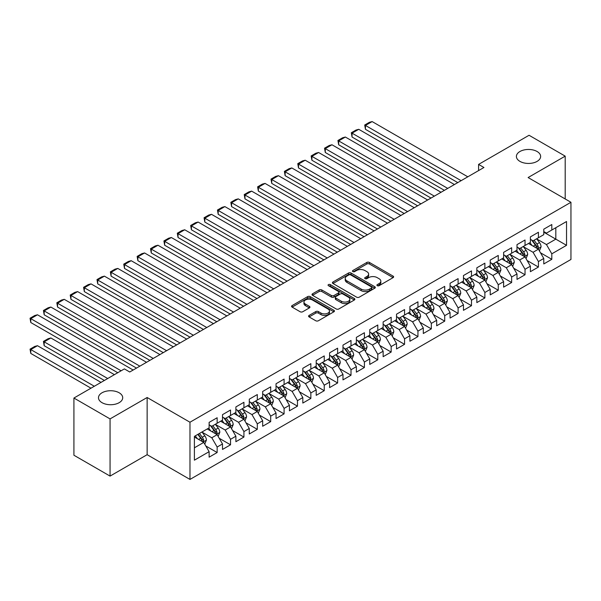 <?xml version="1.0" encoding="UTF-8"?>
<svg xmlns="http://www.w3.org/2000/svg" width="601" height="601" viewBox="0 0 601 601"><rect width="100%" height="100%" fill="white"/><g stroke="black" fill="none" stroke-linecap="round" stroke-linejoin="round"><path stroke-width="0.9" d="M377.285 285.693A1.3 0.751 0 0 0 379.126 285.693L393.092 277.632A1.856 1.074 0 0 0 393.632 276.873A1.856 1.074 0 0 0 393.092 276.114L369.435 262.457A1.856 1.074 0 0 0 366.813 262.457L352.847 270.518A1.3 0.751 0 0 0 352.464 271.051A1.3 0.751 0 0 0 352.847 271.584A1.3 0.751 0 0 0 354.688 271.584L356.498 270.54A5.95 3.433 0 0 1 364.905 270.54L366.873 271.675A5.95 3.433 0 0 1 368.616 274.101A5.95 3.433 0 0 1 366.873 276.528L365.07 277.572A1.3 0.751 0 0 0 364.687 278.105A1.3 0.751 0 0 0 365.07 278.639A1.3 0.751 0 0 0 366.91 278.639L368.714 277.594A5.95 3.433 0 0 1 377.12 277.594L379.096 278.729A5.95 3.433 0 0 1 380.839 281.155A5.95 3.433 0 0 1 379.096 283.589L377.285 284.626A1.3 0.751 0 0 0 376.91 285.159A1.3 0.751 0 0 0 377.285 285.693L377.285 284.626M119.163 392.784A12.118 6.994 0 0 0 105.956 391.266A12.118 6.994 0 0 0 98.481 397.734A12.118 6.994 0 0 0 102.027 402.678A12.118 6.994 0 0 0 115.234 404.195A12.118 6.994 0 0 0 122.709 397.734A12.118 6.994 0 0 0 119.163 392.784M537.084 151.505A12.118 6.994 0 0 0 523.877 149.987A12.118 6.994 0 0 0 516.402 156.448A12.118 6.994 0 0 0 519.948 161.391A12.118 6.994 0 0 0 533.155 162.909A12.118 6.994 0 0 0 540.63 156.448A12.118 6.994 0 0 0 537.084 151.505M309.124 315.412A1.856 1.074 0 0 0 308.583 316.171A1.856 1.074 0 0 0 309.124 316.93L315.765 320.754A1.856 1.074 0 0 0 318.387 320.754L333.893 311.806A1.856 1.074 0 0 0 334.441 311.048A1.856 1.074 0 0 0 333.893 310.289L310.244 296.631A1.856 1.074 0 0 0 307.614 296.631L292.109 305.586A1.856 1.074 0 0 0 291.568 306.345A1.856 1.074 0 0 0 292.109 307.103L300.124 311.731A1.856 1.074 0 0 0 302.754 311.731L309.387 307.9A1.856 1.074 0 0 0 309.936 307.141A1.856 1.074 0 0 0 309.387 306.382L305.413 304.083A4.973 2.87 0 0 1 303.956 302.055A4.973 2.87 0 0 1 307.028 299.403A4.973 2.87 0 0 1 312.445 300.027L328.018 309.019A4.973 2.87 0 0 1 329.468 311.048A4.973 2.87 0 0 1 326.403 313.699A4.973 2.87 0 0 1 320.987 313.076L318.387 311.581A1.856 1.074 0 0 0 315.765 311.581L309.124 315.412L309.124 316.93M110.058 418.905L110.058 476.097L147.14 454.694L147.14 397.501L110.058 418.905L73.915 398.042L124.384 368.901L129.741 371.996L483.94 167.499L478.584 164.411L478.584 170.594M147.14 397.501L189.976 422.233L570.95 202.282L570.95 259.467L189.976 479.425L189.976 422.233M565.195 198.954L565.195 156.14L528.114 177.55L570.95 202.282M565.195 156.14L529.053 135.27L478.584 164.411M356.626 297.164A1.856 1.074 0 0 0 359.255 297.164L374.761 288.21A1.856 1.074 0 0 0 375.302 287.458A1.856 1.074 0 0 0 374.761 286.7L351.104 273.042A1.856 1.074 0 0 0 348.482 273.042L332.977 281.989A1.856 1.074 0 0 0 332.428 282.748A1.856 1.074 0 0 0 332.977 283.507L356.626 297.164M328.965 285.971A1.3 0.751 0 0 1 330.28 286.159L330.28 284.611L354.327 298.494A1.856 1.074 0 0 1 354.868 299.253A1.856 1.074 0 0 1 354.327 300.012L338.821 308.959A1.856 1.074 0 0 1 336.192 308.959L312.543 295.309L319.176 291.508L319.176 289.96L312.543 293.791A1.856 1.074 0 0 0 312.002 294.55A1.856 1.074 0 0 0 312.543 295.309L312.543 293.791M319.176 291.508A1.856 1.074 0 0 1 321.805 291.508L321.805 289.96A1.856 1.074 0 0 0 319.176 289.96M321.805 289.96L331.399 295.497A1.856 1.074 0 0 0 334.028 295.497L338.431 292.957A1.856 1.074 0 0 0 338.972 292.199A1.856 1.074 0 0 0 338.431 291.44L328.439 285.67A1.3 0.751 0 0 1 328.063 285.144A1.3 0.751 0 0 1 328.867 284.446A1.3 0.751 0 0 1 330.28 284.611M543.777 232.189L555.82 239.145L555.82 227.704L566.533 221.521L551.808 230.025L551.808 224.534L543.777 229.176L543.777 234.66L538.421 237.756L538.421 232.264L530.39 236.899L530.39 242.391L525.034 245.478L525.034 239.994L517.003 244.63L517.003 250.121L511.646 253.209L511.646 247.725L503.615 252.36L503.615 257.844L498.259 260.939L498.259 255.448L490.228 260.09L490.228 265.574L484.879 268.67L484.879 263.178L476.841 267.813L476.841 273.305L471.492 276.392L471.492 270.908L463.461 275.543L463.461 281.035L458.105 284.123L458.105 278.639L450.074 283.274L450.074 288.758L444.717 291.853L444.717 286.361L436.687 291.004L436.687 296.488L431.33 299.583L431.33 294.092L423.299 298.727L423.299 304.219L417.943 307.306L417.943 301.822L409.912 306.457L409.912 311.949L404.556 315.037L404.556 309.553L396.525 314.188L396.525 319.672L391.168 322.767L391.168 317.275L383.137 321.918L383.137 327.402L377.789 330.497L377.789 325.006L369.758 329.641L369.758 335.133L364.401 338.22L364.401 332.736L356.37 337.371L356.37 342.863L351.014 345.951L351.014 340.466L342.983 345.102L342.983 350.586L337.627 353.681L337.627 348.189L329.596 352.832L329.596 358.316L324.24 361.411L324.24 355.92L316.209 360.555L316.209 366.047L310.852 369.134L310.852 363.65L302.821 368.285L302.821 373.777L297.465 376.865L297.465 371.38L289.434 376.016L289.434 381.5L284.085 384.595L284.085 379.103L276.047 383.746L276.047 389.23L270.698 392.325L270.698 386.834L262.667 391.469L262.667 396.96L257.311 400.048L257.311 394.564L249.28 399.199L249.28 404.691L243.923 407.778L243.923 402.294L235.892 406.93L235.892 412.414L230.536 415.509L230.536 410.017L222.505 414.66L222.505 420.144L217.149 423.239L217.149 417.748L209.118 422.383L209.118 427.874L194.393 436.371L194.393 460.178L209.118 451.674L203.762 442.404L194.393 436.995M566.533 221.521L566.533 245.328L551.808 253.825L546.452 244.554L536.746 238.95M540.494 252.788L551.808 259.316L551.808 253.825M551.808 259.316L543.777 263.952L543.777 258.468L538.421 261.555L533.064 252.285L523.358 246.68M527.107 260.511L538.421 267.047L538.421 261.555M538.421 267.047L530.39 271.682L530.39 266.19L525.034 269.286L519.677 260.008L509.979 254.411M513.727 268.241L525.034 274.77L525.034 269.286M525.034 274.77L517.003 279.412L517.003 273.921L511.646 277.016L506.297 267.738L496.591 262.134M500.34 275.972L511.646 282.5L511.646 277.016M511.646 282.5L503.615 287.135L503.615 281.651L498.259 284.739L492.91 275.468L483.204 269.864M486.953 283.702L498.259 290.23L498.259 284.739M498.259 290.23L490.228 294.866L490.228 289.381L484.879 292.469L479.523 283.199L469.817 277.594M473.565 291.425L484.879 297.961L484.879 292.469M484.879 297.961L476.841 302.596L476.841 297.104L471.492 300.2L466.136 290.922L456.429 285.325M460.178 299.155L471.492 305.684L471.492 300.2M471.492 305.684L463.461 310.326L463.461 304.835L458.105 307.93L452.748 298.652L443.042 293.048M446.791 306.886L458.105 313.414L458.105 307.93M458.105 313.414L450.074 318.049L450.074 312.565L444.717 315.653L439.361 306.382L429.655 300.778M433.404 314.616L444.717 321.144L444.717 315.653M444.717 321.144L436.687 325.78L436.687 320.295L431.33 323.383L425.974 314.113L416.268 308.508M420.016 322.339L431.33 328.875L431.33 323.383M431.33 328.875L423.299 333.51L423.299 328.018L417.943 331.113L412.587 321.835L402.888 316.239M406.637 330.069L417.943 336.598L417.943 331.113M417.943 336.598L409.912 341.24L409.912 335.749L404.556 338.844L399.207 329.566L389.501 323.962M393.249 337.8L404.556 344.328L404.556 338.844M404.556 344.328L396.525 348.963L396.525 343.479L391.168 346.567L385.819 337.296L376.113 331.692M379.862 345.53L391.168 352.058L391.168 346.567M391.168 352.058L383.137 356.693L383.137 351.209L377.789 354.297L372.432 345.027L362.726 339.422M366.475 353.253L377.789 359.789L377.789 354.297M377.789 359.789L369.758 364.424L369.758 358.932L364.401 362.027L359.045 352.749L349.339 347.153M353.087 360.983L364.401 367.511L364.401 362.027M364.401 367.511L356.37 372.154L356.37 366.663L351.014 369.758L345.658 360.48L335.951 354.875M339.7 368.714L351.014 375.242L351.014 369.758M351.014 375.242L342.983 379.877L342.983 374.393L337.627 377.481L332.27 368.21L322.564 362.606M326.313 376.444L337.627 382.972L337.627 377.481M337.627 382.972L329.596 387.607L329.596 382.123L324.24 385.211L318.883 375.941L309.184 370.336M312.926 384.167L324.24 390.703L324.24 385.211M324.24 390.703L316.209 395.338L316.209 389.846L310.852 392.941L305.503 383.663L295.797 378.067M299.546 391.897L310.852 398.425L310.852 392.941M310.852 398.425L302.821 403.068L302.821 397.577L297.465 400.672L292.116 391.394L282.41 385.789M286.159 399.627L297.465 406.156L297.465 400.672M297.465 406.156L289.434 410.791L289.434 405.307L284.085 408.395L278.729 399.124L269.023 393.52M272.771 407.358L284.085 413.886L284.085 408.395M284.085 413.886L276.047 418.521L276.047 413.037L270.698 416.125L265.341 406.854L255.635 401.25M259.384 415.081L270.698 421.617L270.698 416.125M270.698 421.617L262.667 426.252L262.667 420.76L257.311 423.855L251.954 414.577L242.248 408.98M245.997 422.811L257.311 429.339L257.311 423.855M257.311 429.339L249.28 433.982L249.28 428.49L243.923 431.586L238.567 422.308L228.861 416.703M232.61 430.541L243.923 437.07L243.923 431.586M243.923 437.07L235.892 441.705L235.892 436.221L230.536 439.308L225.18 430.038L215.474 424.434M219.222 438.272L230.536 444.8L230.536 439.308M230.536 444.8L222.505 449.435L222.505 443.951L217.149 447.039L211.792 437.768L202.094 432.164M205.843 445.995L217.149 452.53L217.149 447.039M217.149 452.53L209.118 457.166L209.118 451.674M209.118 424.779L211.792 426.327L217.149 423.239M194.393 447.813L203.762 442.404M222.505 417.056L225.18 418.596L230.536 415.509M211.792 437.768L217.149 434.673L207.247 428.956M222.505 443.951L217.149 434.673M235.892 409.326L238.567 410.874L243.923 407.778M225.18 430.038L230.536 426.943L220.627 421.226M235.892 436.221L230.536 426.943M249.28 401.596L251.954 403.143L257.311 400.048M238.567 422.308L243.923 419.22L234.014 413.496M249.28 428.49L243.923 419.22M262.667 393.865L265.341 395.413L270.698 392.325M251.954 414.577L257.311 411.49L247.402 405.773M262.667 420.76L257.311 411.49M276.047 386.142L278.729 387.683L284.085 384.595M265.341 406.854L270.698 403.759L260.789 398.042M276.047 413.037L270.698 403.759M289.434 378.412L292.116 379.96L297.465 376.865M278.729 399.124L284.085 396.029L274.176 390.312M289.434 405.307L284.085 396.029M302.821 370.682L305.503 372.229L310.852 369.134M292.116 391.394L297.465 388.306L287.563 382.582M302.821 397.577L297.465 388.306M316.209 362.951L318.883 364.499L324.24 361.411M305.503 383.663L310.852 380.576L300.951 374.859M316.209 389.846L310.852 380.576M329.596 355.229L332.27 356.769L337.627 353.681M318.883 375.941L324.24 372.845L314.338 367.128M329.596 382.123L324.24 372.845M342.983 347.498L345.658 349.046L351.014 345.951M332.27 368.21L337.627 365.115L327.718 359.398M342.983 374.393L337.627 365.115M356.37 339.768L359.045 341.315L364.401 338.22M345.658 360.48L351.014 357.392L341.105 351.668M356.37 366.663L351.014 357.392M369.758 332.037L372.432 333.585L377.789 330.497M359.045 352.749L364.401 349.662L354.492 343.945M369.758 358.932L364.401 349.662M383.137 324.315L385.819 325.855L391.168 322.767M372.432 345.027L377.789 341.931L367.88 336.214M383.137 351.209L377.789 341.931M396.525 316.584L399.207 318.132L404.556 315.037M385.819 337.296L391.168 334.201L381.267 328.484M396.525 343.479L391.168 334.201M409.912 308.854L412.587 310.401L417.943 307.306M399.207 329.566L404.556 326.478L394.654 320.754M409.912 335.749L404.556 326.478M423.299 301.124L425.974 302.671L431.33 299.583M412.587 321.835L417.943 318.748L408.041 313.031M423.299 328.018L417.943 318.748M436.687 293.401L439.361 294.941L444.717 291.853M425.974 314.113L431.33 311.017L421.421 305.3M436.687 320.295L431.33 311.017M450.074 285.67L452.748 287.218L458.105 284.123M439.361 306.382L444.717 303.287L434.808 297.57M450.074 312.565L444.717 303.287M463.461 277.94L466.136 279.488L471.492 276.392M452.748 298.652L458.105 295.564L448.196 289.84M463.461 304.835L458.105 295.564M476.841 270.21L479.523 271.757L484.879 268.67M466.136 290.922L471.492 287.834L461.583 282.117M476.841 297.104L471.492 287.834M490.228 262.487L492.91 264.027L498.259 260.939M479.523 283.199L484.879 280.104L474.97 274.387M490.228 289.381L484.879 280.104M503.615 254.756L506.297 256.304L511.646 253.209M492.91 275.468L498.259 272.373L488.358 266.656M503.615 281.651L498.259 272.373M517.003 247.026L519.677 248.574L525.034 245.478M506.297 267.738L511.646 264.65L501.745 258.926M517.003 273.921L511.646 264.65M530.39 239.296L533.064 240.843L538.421 237.756M519.677 260.008L525.034 256.92L515.132 251.203M530.39 266.19L525.034 256.92M543.777 231.573L546.452 233.113L551.808 230.025M533.064 252.285L538.421 249.19L528.512 243.473M543.777 258.468L538.421 249.19M73.915 398.042L73.915 455.235L110.058 476.097M147.14 454.694L189.976 479.425M546.452 244.554L555.82 239.145L566.533 245.328M377.811 285.873L379.096 285.129A5.95 3.433 0 0 0 380.839 282.703L380.839 281.155M368.616 274.101L368.616 275.649A5.95 3.433 0 0 1 366.873 278.075L365.588 278.819M393.062 277.647L369.435 264.004A1.856 1.074 0 0 0 366.813 264.004L353.365 271.765M374.731 288.225L351.104 274.589A1.856 1.074 0 0 0 348.482 274.589L332.999 283.522L332.977 281.989M371.471 287.984A1.3 0.751 0 0 0 371.854 287.458A1.3 0.751 0 0 0 371.471 286.925L350.714 274.935A1.3 0.751 0 0 0 348.873 274.935L346.965 276.039A5.95 3.433 0 0 0 345.229 278.466A5.95 3.433 0 0 0 346.965 280.892L361.156 289.089A5.95 3.433 0 0 0 369.57 289.089L371.471 287.984L371.471 289.532A1.3 0.751 0 0 0 371.854 288.998L371.854 287.458M345.229 278.466L345.229 280.013A5.95 3.433 0 0 0 346.965 282.44L346.965 280.892M371.471 289.532L369.57 290.629A5.95 3.433 0 0 1 361.156 290.629L346.965 282.44M321.805 291.508L331.399 297.044A1.856 1.074 0 0 0 334.028 297.044L338.431 294.498A1.856 1.074 0 0 0 338.972 293.739L338.972 292.199M330.28 286.159L354.305 300.027M341.353 301.244A4.973 2.87 0 0 0 346.769 301.867A4.973 2.87 0 0 0 349.835 299.215A4.973 2.87 0 0 0 348.385 297.187L342.893 294.017A1.856 1.074 0 0 0 340.264 294.017L335.869 296.556A1.856 1.074 0 0 0 335.32 297.315A1.856 1.074 0 0 0 335.869 298.073L341.353 301.244L341.353 302.791A4.973 2.87 0 0 0 346.769 303.407A4.973 2.87 0 0 0 349.835 300.755L349.835 299.215M335.32 297.315L335.32 298.862A1.856 1.074 0 0 0 335.869 299.621L335.869 298.073M341.353 302.791L335.869 299.621M329.468 311.048L329.468 312.595A4.973 2.87 0 0 1 326.403 315.247A4.973 2.87 0 0 1 320.987 314.623L318.387 313.121A1.856 1.074 0 0 0 315.765 313.121L309.154 316.937M303.956 302.055L303.956 303.603A4.973 2.87 0 0 0 305.413 305.631L305.413 304.083M309.365 307.915L305.413 305.631M333.871 311.821L310.244 298.179A1.856 1.074 0 0 0 307.614 298.179L292.139 307.119L292.109 305.586M539.413 250.91L541.073 246.853A5.018 2.9 -120 0 0 539.473 242.586L536.625 238.785M532.095 245.539L529.932 242.654M365.446 160.219L430.992 198.067L338.671 144.766L337.935 140.476L342.623 137.772L345.365 137.036L338.671 140.897L338.671 144.766M537.474 248.641L538.361 247.071A5.018 2.9 -120 0 0 536.926 244.051L534.086 240.257M532.463 240.49L535.972 245.185A2.554 1.472 60 0 1 536.438 245.959L538.361 247.071M531.577 239.987L535.318 244.983A5.018 2.9 60 0 1 536.753 247.995L536.858 248.288M461.117 180.676L365.446 125.444L365.446 129.305L457.767 182.606M467.811 176.814L372.139 121.575L365.446 125.444L364.709 125.016L369.39 122.311L372.139 121.575M365.446 129.305L364.709 125.016M526.025 258.633L527.686 254.584A5.018 2.9 -120 0 0 526.085 250.316L523.238 246.515M518.708 253.269L516.544 250.384M352.058 167.949L417.612 205.797L325.284 152.489L324.548 148.199L329.235 145.495L331.977 144.766L325.284 148.627L325.284 152.489M524.087 256.372L524.973 254.801A5.018 2.9 -120 0 0 523.539 251.781L520.699 247.988M519.076 248.221L522.585 252.908A2.554 1.472 60 0 1 523.05 253.69L524.973 254.801M518.19 247.71L521.931 252.705A5.018 2.9 60 0 1 523.373 255.725L523.471 256.018M512.638 266.363L514.298 262.314A5.018 2.9 -120 0 0 512.698 258.039L509.851 254.246M505.321 260.992L503.157 258.107M338.671 175.68L404.225 213.52L311.896 160.219L311.16 155.929L315.848 153.225L318.59 152.489L311.896 156.358L311.896 160.219M510.7 264.102L511.594 262.524A5.018 2.9 -120 0 0 510.151 259.512L507.312 255.71M505.689 255.951L509.197 260.639A2.554 1.472 60 0 1 509.663 261.412L511.594 262.524M504.802 255.44L508.551 260.436A5.018 2.9 60 0 1 509.986 263.456L510.084 263.741M447.73 188.406L352.058 133.167L352.058 137.036L444.379 190.337M454.424 184.545L358.752 129.305L352.058 133.167L351.322 132.746L356.01 130.041L358.752 129.305M352.058 137.036L351.322 132.746M434.343 196.136L337.935 140.476M441.036 192.267L345.365 137.036M499.251 274.094L500.911 270.044A5.018 2.9 -120 0 0 499.311 265.77L496.471 261.976M491.934 268.722L489.777 265.837M325.284 183.403L390.838 221.251L298.509 167.949L297.773 163.66L302.461 160.955L305.203 160.219L298.509 164.081L298.509 167.949M497.32 271.832L498.206 270.255A5.018 2.9 -120 0 0 496.772 267.235L493.924 263.441M492.302 263.681L495.81 268.369A2.554 1.472 60 0 1 496.276 269.143L498.206 270.255M491.415 263.17L495.164 268.166A5.018 2.9 60 0 1 496.599 271.186L496.696 271.472M485.863 281.824L487.524 277.767A5.018 2.9 -120 0 0 485.924 273.5L483.084 269.699M478.546 276.452L476.39 273.568M311.896 191.133L377.451 228.981L285.129 175.68L284.393 171.39L289.073 168.686L291.816 167.949L285.129 171.811L285.129 175.68M483.933 279.555L484.819 277.985A5.018 2.9 -120 0 0 483.384 274.965L480.537 271.171M478.914 271.404L482.43 276.099A2.554 1.472 60 0 1 482.888 276.873L484.819 277.985M478.035 270.901L481.777 275.897A5.018 2.9 60 0 1 483.212 278.909L483.309 279.202M420.955 203.859L324.548 148.199M427.649 199.998L331.977 144.766M407.568 211.59L311.16 155.929M414.262 207.728L318.59 152.489M472.484 289.547L474.136 285.498A5.018 2.9 -120 0 0 472.536 281.23L469.697 277.429M465.166 284.183L463.003 281.298M298.509 198.863L364.063 236.711L271.742 183.403L271.006 179.113L275.686 176.409L278.436 175.68L271.742 179.541L271.742 183.403M470.545 287.286L471.432 285.715A5.018 2.9 -120 0 0 469.997 282.695L467.15 278.902M465.527 279.134L469.043 283.822A2.554 1.472 60 0 1 469.509 284.604L471.432 285.715M464.648 278.624L468.389 283.619A5.018 2.9 60 0 1 469.824 286.639L469.929 286.932M394.181 219.32L297.773 163.66M400.875 215.459L305.203 160.219M459.096 297.277L460.757 293.228A5.018 2.9 -120 0 0 459.149 288.953L456.309 285.159M451.779 291.906L449.616 289.021M285.129 206.594L350.676 244.434L258.355 191.133L257.619 186.843L262.299 184.139L265.049 183.403L258.355 187.272L258.355 191.133M457.158 295.016L458.045 293.438A5.018 2.9 -120 0 0 456.61 290.426L453.763 286.624M452.14 286.865L455.656 291.553A2.554 1.472 60 0 1 456.121 292.326L458.045 293.438M451.261 286.354L455.002 291.35A5.018 2.9 60 0 1 456.437 294.37L456.542 294.655M380.801 227.05L284.393 171.39M387.487 223.181L291.816 167.949M445.709 305.007L447.369 300.958A5.018 2.9 -120 0 0 445.769 296.684L442.922 292.89M438.392 299.636L436.228 296.751M271.742 214.317L337.289 252.165L244.968 198.863L244.231 194.574L248.919 191.869L251.661 191.133L244.968 194.994L244.968 198.863M443.771 302.746L444.657 301.169A5.018 2.9 -120 0 0 443.222 298.149L440.383 294.355M438.753 294.595L442.268 299.283A2.554 1.472 60 0 1 442.734 300.057L444.657 301.169M437.874 294.084L441.615 299.08A5.018 2.9 60 0 1 443.05 302.1L443.155 302.386M432.322 312.738L433.982 308.681A5.018 2.9 -120 0 0 432.382 304.414L429.535 300.613M425.005 307.366L422.841 304.482M258.355 222.047L323.909 259.895L231.58 206.594L230.844 202.304L235.532 199.6L238.274 198.863L231.58 202.725L231.58 206.594M430.384 310.469L431.27 308.899A5.018 2.9 -120 0 0 429.835 305.879L426.995 302.085M425.373 302.318L428.881 307.013A2.554 1.472 60 0 1 429.347 307.787L431.27 308.899M424.486 301.815L428.228 306.81A5.018 2.9 60 0 1 429.67 309.823L429.768 310.116M418.935 320.461L420.595 316.411A5.018 2.9 -120 0 0 418.995 312.144L416.147 308.343M411.617 315.097L409.454 312.212M244.968 229.777L310.522 267.625L218.193 214.317L217.457 210.027L222.145 207.322L224.887 206.594L218.193 210.455L218.193 214.317M416.996 318.199L417.883 316.629A5.018 2.9 -120 0 0 416.448 313.609L413.608 309.815M411.985 310.048L415.494 314.736A2.554 1.472 60 0 1 415.96 315.517L417.883 316.629M411.099 309.538L414.84 314.533A5.018 2.9 60 0 1 416.283 317.553L416.38 317.846M405.547 328.191L407.208 324.142A5.018 2.9 -120 0 0 405.607 319.867L402.76 316.073M398.23 322.82L396.074 319.935M231.58 237.508L297.134 275.348L204.806 222.047L204.07 217.757L208.757 215.053L211.499 214.317L204.806 218.186L204.806 222.047M403.617 325.93L404.503 324.352A5.018 2.9 -120 0 0 403.061 321.34L400.221 317.538M398.598 317.779L402.107 322.467A2.554 1.472 60 0 1 402.572 323.24L404.503 324.352M397.712 317.268L401.46 322.264A5.018 2.9 60 0 1 402.895 325.284L402.993 325.569M392.16 335.921L393.82 331.872A5.018 2.9 -120 0 0 392.22 327.598L389.38 323.804M384.843 330.55L382.687 327.665M218.193 245.231L283.747 283.079L191.418 229.777L190.682 225.488L195.37 222.783L198.112 222.047L191.418 225.908L191.418 229.777M390.229 333.66L391.116 332.083A5.018 2.9 -120 0 0 389.681 329.063L386.834 325.269M385.211 325.509L388.727 330.197A2.554 1.472 60 0 1 389.185 330.971L391.116 332.083M384.332 324.998L388.073 329.994A5.018 2.9 60 0 1 389.508 333.014L389.606 333.3M378.773 343.652L380.433 339.595A5.018 2.9 -120 0 0 378.833 335.328L375.993 331.527M371.463 338.28L369.299 335.396M204.806 252.961L270.36 290.809L178.039 237.508L177.303 233.218L181.983 230.514L184.732 229.777L178.039 233.639L178.039 237.508M376.842 341.383L377.728 339.813A5.018 2.9 -120 0 0 376.294 336.793L373.446 332.999M371.824 333.232L375.34 337.927A2.554 1.472 60 0 1 375.798 338.701L377.728 339.813M370.945 332.729L374.686 337.724A5.018 2.9 60 0 1 376.121 340.737L376.226 341.03M365.393 351.375L367.046 347.325A5.018 2.9 -120 0 0 365.446 343.058L362.606 339.257M358.076 346.011L355.912 343.126M191.418 260.691L256.973 298.539L164.651 245.231L163.915 240.941L168.596 238.236L171.345 237.508L164.651 241.369L164.651 245.231M363.455 349.113L364.341 347.543A5.018 2.9 -120 0 0 362.906 344.523L360.059 340.729M358.436 340.962L361.952 345.65A2.554 1.472 60 0 1 362.418 346.431L364.341 347.543M357.557 340.451L361.299 345.447A5.018 2.9 60 0 1 362.734 348.467L362.839 348.76M352.006 359.105L353.666 355.056A5.018 2.9 -120 0 0 352.066 350.781L349.219 346.987M344.689 353.734L342.525 350.849M178.039 268.422L243.585 306.262L151.264 252.961L150.528 248.671L155.208 245.967L157.958 245.231L151.264 249.099L151.264 252.961M350.067 356.844L350.954 355.266A5.018 2.9 -120 0 0 349.519 352.254L346.672 348.452M345.049 348.693L348.565 353.38A2.554 1.472 60 0 1 349.031 354.154L350.954 355.266M344.17 348.182L347.911 353.178A5.018 2.9 60 0 1 349.346 356.198L349.451 356.491M338.618 366.835L340.279 362.786A5.018 2.9 -120 0 0 338.679 358.512L335.831 354.718M331.301 361.464L329.138 358.579M164.651 276.144L230.198 313.992L137.877 260.691L137.141 256.402L141.828 253.697L144.571 252.961L137.877 256.822L137.877 260.691M336.68 364.574L337.567 362.996A5.018 2.9 -120 0 0 336.132 359.984L333.292 356.183M331.669 356.423L335.178 361.111A2.554 1.472 60 0 1 335.643 361.885L337.567 362.996M330.783 355.912L334.524 360.908A5.018 2.9 60 0 1 335.959 363.928L336.064 364.214M367.414 234.773L271.006 179.113M374.107 230.912L278.436 175.68M354.027 242.504L257.619 186.843M360.72 238.642L265.049 183.403M340.639 250.234L244.231 194.574M347.333 246.372L251.661 191.133M327.252 257.964L230.844 202.304M333.946 254.095L238.274 198.863M313.865 265.687L217.457 210.027M320.558 261.826L224.887 206.594M300.477 273.417L204.07 217.757M307.171 269.556L211.499 214.317M287.09 281.148L190.682 225.488M293.784 277.286L198.112 222.047M273.71 288.878L177.303 233.218M280.404 285.009L184.732 229.777M260.323 296.601L163.915 240.941M267.017 292.74L171.345 237.508M325.231 374.566L326.891 370.509A5.018 2.9 -120 0 0 325.291 366.242L322.444 362.441M317.914 369.194L315.75 366.31M151.264 283.875L216.818 321.723L124.49 268.422L123.753 264.132L128.441 261.427L131.183 260.691L124.49 264.553L124.49 268.422M323.293 372.304L324.179 370.727A5.018 2.9 -120 0 0 322.745 367.707L319.905 363.913M318.282 364.146L321.79 368.841A2.554 1.472 60 0 1 322.256 369.615L324.179 370.727M317.396 363.643L321.137 368.638A5.018 2.9 60 0 1 322.579 371.651L322.677 371.944M246.936 304.331L150.528 248.671M253.63 300.47L157.958 245.231M311.844 382.289L313.504 378.239A5.018 2.9 -120 0 0 311.904 373.972L309.057 370.171M304.527 376.925L302.363 374.04M137.877 291.605L203.431 329.453L111.102 276.144L110.366 271.855L115.054 269.15L117.796 268.422L111.102 272.283L111.102 276.144M309.906 380.027L310.8 378.457A5.018 2.9 -120 0 0 309.357 375.437L306.518 371.643M304.895 371.876L308.403 376.564A2.554 1.472 60 0 1 308.869 377.345L310.8 378.457M304.008 371.365L307.757 376.361A5.018 2.9 60 0 1 309.192 379.381L309.29 379.674M233.549 312.062L137.141 256.402M240.242 308.2L144.571 252.961M298.457 390.019L300.117 385.97A5.018 2.9 -120 0 0 298.517 381.695L295.677 377.901M291.139 384.648L288.983 381.763M124.49 299.336L190.044 337.176L97.715 283.875L96.979 279.585L101.667 276.881L104.409 276.144L97.715 280.013L97.715 283.875M296.526 387.758L297.412 386.18A5.018 2.9 -120 0 0 295.97 383.168L293.13 379.366M291.508 379.607L295.016 384.294A2.554 1.472 60 0 1 295.482 385.068L297.412 386.18M290.621 379.096L294.37 384.092A5.018 2.9 60 0 1 295.805 387.112L295.902 387.405M220.161 319.792L123.753 264.132M226.855 315.923L131.183 260.691M285.069 397.749L286.73 393.7A5.018 2.9 -120 0 0 285.129 389.425L282.29 385.632M277.752 392.378L275.596 389.493M111.102 307.058L176.656 344.906L84.328 291.605L83.592 287.316L88.279 284.611L91.021 283.875L84.328 287.736L84.328 291.605M283.139 395.488L284.025 393.91A5.018 2.9 -120 0 0 282.59 390.898L279.743 387.097M278.12 387.337L281.636 392.025A2.554 1.472 60 0 1 282.094 392.799L284.025 393.91M277.241 386.826L280.983 391.822A5.018 2.9 60 0 1 282.417 394.842L282.515 395.127M206.774 327.515L110.366 271.855M213.468 323.654L117.796 268.422M271.69 405.48L273.342 401.423A5.018 2.9 -120 0 0 271.742 397.156L268.902 393.362M264.372 400.108L262.209 397.223M97.715 314.789L163.269 352.637L70.948 299.336L70.212 295.046L74.892 292.341L77.642 291.605L70.948 295.467L70.948 299.336M269.751 403.218L270.638 401.641A5.018 2.9 -120 0 0 269.203 398.621L266.356 394.827M264.733 395.06L268.249 399.755A2.554 1.472 60 0 1 268.707 400.529L270.638 401.641M263.854 394.557L267.595 399.552A5.018 2.9 60 0 1 269.03 402.565L269.135 402.858M193.387 335.245L96.979 279.585M200.08 331.384L104.409 276.144M258.302 413.203L259.963 409.153A5.018 2.9 -120 0 0 258.355 404.886L255.515 401.085M250.985 407.839L248.822 404.954M84.328 322.519L149.882 360.367L57.561 307.058L56.825 302.769L61.505 300.064L64.254 299.336L57.561 303.197L57.561 307.058M256.364 410.941L257.251 409.371A5.018 2.9 -120 0 0 255.816 406.351L252.968 402.557M251.346 402.79L254.862 407.478A2.554 1.472 60 0 1 255.327 408.259L257.251 409.371M250.467 402.279L254.208 407.275A5.018 2.9 60 0 1 255.643 410.295L255.748 410.588M179.999 342.976L83.592 287.316M186.693 339.114L91.021 283.875M244.915 420.933L246.575 416.884A5.018 2.9 -120 0 0 244.975 412.609L242.128 408.815M237.598 415.561L235.434 412.677M70.948 330.25L136.495 368.09L44.173 314.789L43.437 310.499L48.125 307.795L50.867 307.058L44.173 310.927L44.173 314.789M242.977 418.672L243.863 417.094A5.018 2.9 -120 0 0 242.428 414.081L239.581 410.28M237.958 410.521L241.474 415.208A2.554 1.472 60 0 1 241.94 415.982L243.863 417.094M237.079 410.01L240.821 415.006A5.018 2.9 60 0 1 242.256 418.026L242.361 418.319M166.62 350.706L70.212 295.046M173.313 346.837L77.642 291.605M231.528 428.663L233.188 424.614A5.018 2.9 -120 0 0 231.588 420.339L228.741 416.546M224.211 423.292L222.047 420.407M57.561 337.972L117.758 372.733L30.786 322.519L30.05 318.23L34.738 315.525L37.48 314.789L30.786 318.65L30.786 322.519M229.59 426.402L230.476 424.824A5.018 2.9 -120 0 0 229.041 421.812L226.201 418.011M224.579 418.251L228.087 422.939A2.554 1.472 60 0 1 228.553 423.713L230.476 424.824M223.692 417.74L227.433 422.736A5.018 2.9 60 0 1 228.868 425.756L228.973 426.041M153.232 358.429L56.825 302.769M159.926 354.567L64.254 299.336M218.14 436.394L219.801 432.337A5.018 2.9 -120 0 0 218.201 428.07L215.353 424.276M107.714 378.525L44.173 341.841L50.867 337.972L114.408 374.663M210.823 431.022L208.66 428.137M44.173 345.703L43.437 341.413L44.173 341.841L44.173 345.703L104.371 380.456M216.202 434.132L217.089 432.555A5.018 2.9 -120 0 0 215.654 429.535L212.814 425.741M211.191 425.974L214.7 430.669A2.554 1.472 60 0 1 215.166 431.443L217.089 432.555M210.305 425.47L214.046 430.466A5.018 2.9 60 0 1 215.489 433.479L215.586 433.772M43.437 341.413L48.125 338.709L50.867 337.972M139.845 366.159L43.437 310.499M146.539 362.298L50.867 307.058M204.753 444.116L206.413 440.067A5.018 2.9 -120 0 0 204.813 435.8L201.966 431.999M94.327 386.255L30.786 349.572L37.48 345.703L101.021 382.394M197.436 438.753L195.272 435.868M30.786 353.433L30.05 349.143L30.786 349.572L30.786 353.433L90.984 388.186M202.815 441.855L203.709 440.285A5.018 2.9 -120 0 0 202.267 437.265L199.427 433.471M198.172 434.192L201.312 438.392A2.554 1.472 60 0 1 201.778 439.173L203.709 440.285M197.819 434.395L200.666 438.189A5.018 2.9 60 0 1 202.101 441.209L202.199 441.502M30.05 349.143L34.738 346.439L37.48 345.703M121.101 370.794L30.05 318.23M133.152 370.028L37.48 314.789M379.096 285.129L379.096 283.589M365.07 278.639L365.07 277.572M366.873 278.075L366.873 276.528M352.847 271.584L352.847 270.518M366.813 264.004L366.813 262.457M369.435 264.004L369.435 262.457M393.092 277.632L393.092 276.114M348.482 274.589L348.482 273.042M351.104 274.589L351.104 273.042M374.761 288.21L374.761 286.7M361.156 290.629L361.156 289.089M369.57 290.629L369.57 289.089M331.399 297.044L331.399 295.497M334.028 297.044L334.028 295.497M338.431 294.498L338.431 292.957M354.327 300.012L354.327 298.494M315.765 313.121L315.765 311.581M318.387 313.121L318.387 311.581M320.987 314.623L320.987 313.076M309.387 307.9L309.387 306.382M307.614 298.179L307.614 296.631M310.244 298.179L310.244 296.631M333.893 311.806L333.893 310.289M537.79 248.829L541.035 246.951M536.926 244.051L539.473 242.586M533.222 246.192L535.318 244.983M524.403 256.559L527.655 254.681M523.539 251.781L526.085 250.316M519.835 253.915L521.931 252.705M511.023 264.282L514.268 262.412M510.151 259.512L512.698 258.039M506.455 261.645L508.551 260.436M497.636 272.013L500.881 270.142M496.772 267.235L499.311 265.77M493.068 269.376L495.164 268.166M484.248 279.743L487.494 277.865M483.384 274.965L485.924 273.5M479.681 277.106L481.777 275.897M470.861 287.473L474.106 285.595M469.997 282.695L472.536 281.23M466.293 284.836L468.389 283.619M457.474 295.196L460.719 293.326M456.61 290.426L459.149 288.953M452.906 292.559L455.002 291.35M444.086 302.927L447.332 301.056M443.222 298.149L445.769 296.684M439.519 300.29L441.615 299.08M430.699 310.657L433.945 308.779M429.835 305.879L432.382 304.414M426.132 308.02L428.228 306.81M417.312 318.387L420.565 316.509M416.448 313.609L418.995 312.144M412.744 315.75L414.84 314.533M403.932 326.11L407.178 324.24M403.061 321.34L405.607 319.867M399.365 323.473L401.46 322.264M390.545 333.84L393.79 331.97M389.681 329.063L392.22 327.598M385.977 331.204L388.073 329.994M377.158 341.571L380.403 339.693M376.294 336.793L378.833 335.328M372.59 338.934L374.686 337.724M363.77 349.301L367.016 347.423M362.906 344.523L365.446 343.058M359.203 346.664L361.299 345.447M350.383 357.024L353.628 355.153M349.519 352.254L352.066 350.781M345.815 354.387L347.911 353.178M336.996 364.754L340.241 362.884M336.132 359.984L338.679 358.512M332.428 362.118L334.524 360.908M323.608 372.485L326.861 370.607M322.745 367.707L325.291 366.242M319.041 369.848L321.137 368.638M310.229 380.215L313.474 378.337M309.357 375.437L311.904 373.972M305.661 377.578L307.757 376.361M296.841 387.938L300.087 386.067M295.97 383.168L298.517 381.695M292.274 385.301L294.37 384.092M283.454 395.668L286.7 393.798M282.59 390.898L285.129 389.425M278.887 393.031L280.983 391.822M270.067 403.399L273.312 401.521M269.203 398.621L271.742 397.156M265.499 400.762L267.595 399.552M256.68 411.129L259.925 409.251M255.816 406.351L258.355 404.886M252.112 408.492L254.208 407.275M243.292 418.852L246.538 416.981M242.428 414.081L244.975 412.609M238.725 416.215L240.821 415.006M229.905 426.582L233.15 424.712M229.041 421.812L231.588 420.339M225.337 423.945L227.433 422.736M216.518 434.313L219.771 432.435M215.654 429.535L218.201 428.07M211.95 431.676L214.046 430.466M203.138 442.043L206.383 440.165M202.267 437.265L204.813 435.8M198.57 439.406L200.666 438.189"/></g></svg>
